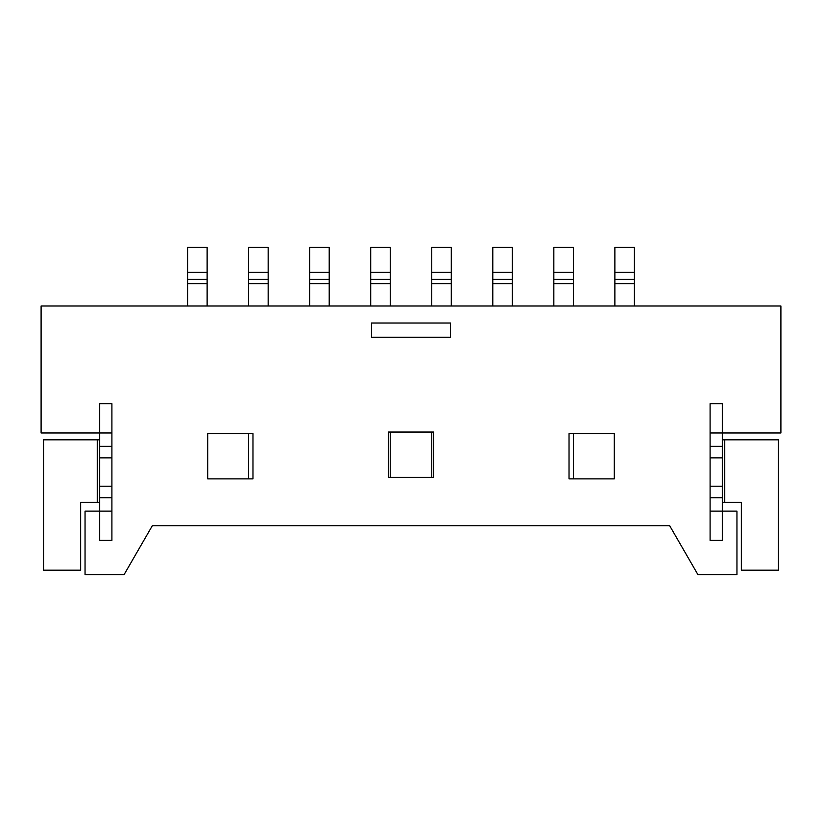 <?xml version="1.0" encoding="UTF-8"?>
<svg xmlns="http://www.w3.org/2000/svg" width="822" height="822" viewBox="0 0 822 822"><rect width="100%" height="100%" fill="white"/><g stroke="black" fill="none" stroke-linecap="round" stroke-linejoin="round"><path stroke-width="1.23" d="M133.883 557.665L152.306 525.751L124.112 574.588L85.046 574.588L85.046 511.109L99.698 511.109L99.698 540.403L111.905 540.403L111.905 403.674L99.698 403.674L99.698 432.978L41.1 432.978L41.1 306.01L780.9 306.01L780.9 432.978L722.302 432.978L722.302 403.674L710.095 403.674L710.095 540.403L722.302 540.403L722.302 511.109L736.954 511.109L736.954 574.588L697.888 574.588L669.694 525.751L152.306 525.751L669.694 525.751L688.117 557.665M207.699 433.626L207.699 478.887L252.971 478.887L252.971 433.626L207.699 433.626M388.364 432.053L388.364 477.325L433.636 477.325L433.636 432.053L388.364 432.053M371.503 323.005L371.503 337.246L450.497 337.246L450.497 323.005L371.503 323.005M614.301 433.626L569.029 433.626L569.029 478.887L614.301 478.887L614.301 433.626M710.095 432.978L722.302 432.978L722.302 446.367L710.095 446.367M710.095 511.109L722.302 511.109L722.302 446.367M722.302 486.203L710.095 486.203M722.302 457.875L710.095 457.875M722.302 502.314L741.341 502.314L741.341 570.191L778.455 570.191L778.455 439.811L724.747 439.811L724.747 502.314M722.302 439.811L724.747 439.811M634.409 272.349L614.877 272.349L614.877 247.412L634.409 247.412L634.409 306.01M614.877 272.349L614.877 306.01M573.366 272.349L553.833 272.349L553.833 247.412L573.366 247.412L573.366 306.01M553.833 272.349L553.833 306.01M573.366 433.626L573.366 478.887M329.211 272.349L309.678 272.349L309.678 247.412L329.211 247.412L329.211 306.01M309.678 272.349L309.678 306.01M268.167 272.349L248.634 272.349L248.634 247.412L268.167 247.412L268.167 306.01M248.634 272.349L248.634 306.01M207.123 272.349L187.591 272.349L187.591 247.412L207.123 247.412L207.123 306.01M187.591 272.349L187.591 306.01M248.634 433.626L248.634 478.887M99.698 439.811L43.545 439.811L43.545 570.191L80.659 570.191L80.659 502.314L99.698 502.314M111.905 432.978L99.698 432.978L99.698 446.367L111.905 446.367M111.905 511.109L99.698 511.109L99.698 457.875L111.905 457.875M99.698 457.875L99.698 446.367M99.698 486.203L111.905 486.203M512.322 272.349L492.789 272.349L492.789 247.412L512.322 247.412L512.322 306.01M492.789 272.349L492.789 306.01M451.288 272.349L431.756 272.349L431.756 247.412L451.288 247.412L451.288 306.01M431.756 272.349L431.756 306.01M390.245 272.349L370.712 272.349L370.712 247.412L390.245 247.412L390.245 306.01M370.712 272.349L370.712 306.01M390.245 432.053L390.245 477.325M431.756 432.053L431.756 477.325M722.302 497.711L710.095 497.711M634.409 283.652L614.877 283.652M573.366 283.652L553.833 283.652M634.409 279.377L614.877 279.377M573.366 279.377L553.833 279.377M329.211 283.652L309.678 283.652M268.167 283.652L248.634 283.652M207.123 283.652L187.591 283.652M329.211 279.377L309.678 279.377M268.167 279.377L248.634 279.377M207.123 279.377L187.591 279.377M97.253 439.811L97.253 502.314M99.698 497.711L111.905 497.711M512.322 283.652L492.789 283.652M451.288 283.652L431.756 283.652M390.245 283.652L370.712 283.652M512.322 279.377L492.789 279.377M451.288 279.377L431.756 279.377M390.245 279.377L370.712 279.377"/></g></svg>
